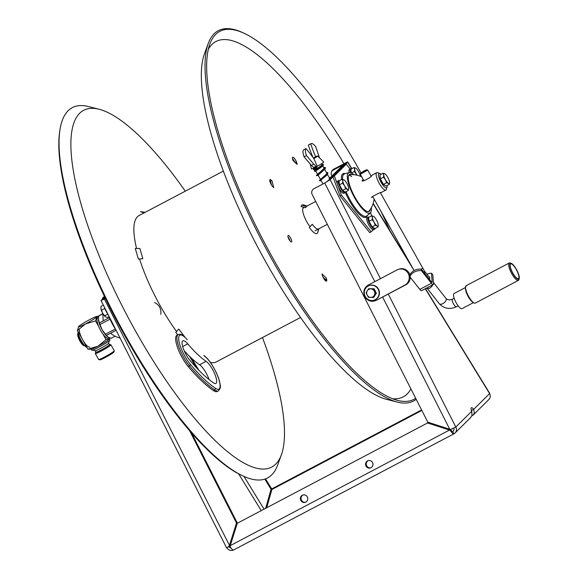 <?xml version="1.0" encoding="UTF-8"?>
<svg xmlns="http://www.w3.org/2000/svg" width="579" height="579" viewBox="0 0 579 579"><rect width="100%" height="100%" fill="white"/><g stroke="black" fill="none" stroke-linecap="round" stroke-linejoin="round"><path stroke-width="0.87" d="M387.011 185.591A8.113 2.302 -117.8 0 1 386.996 187.14A8.113 2.302 -117.8 0 1 386.721 187.661A8.113 2.302 -117.8 0 1 381.069 182.291A8.113 2.302 -117.8 0 1 378.832 173.541A8.113 2.302 -117.8 0 1 379.766 173.425A8.113 2.302 -117.8 0 1 381.054 174.286M372.138 175.111L372.022 175.205C372.239 176.971 360.739 183.044 362.237 180.366M372.673 196.527L371.79 197.461C369.149 198.09 380.656 192.025 381.575 192.3M386.996 187.14L386.432 189.282A9.829 2.794 -117.8 0 1 386.106 189.912A9.829 2.794 -117.8 0 1 385.911 190.057A9.829 2.794 -117.8 0 1 379.057 183.044A9.829 2.794 -117.8 0 1 376.553 172.817A9.829 2.794 -117.8 0 1 376.748 172.672A9.829 2.794 -117.8 0 1 377.682 172.68L379.766 173.425M362.519 180.178L363.373 179.823M363.865 180.706L360.283 174.293L367.745 170.125L371.139 176.139M136.564 248.449A82.746 23.5 62.2 0 1 137.462 216.727A82.746 23.5 -117.8 0 1 139.105 215.511L223.356 171.102M139.539 258.958A82.746 23.5 62.2 0 0 176.544 331.499M210.423 362.454A82.746 23.5 62.2 0 0 216.278 361.911L300.53 317.495M292.511 158.856A80.184 22.769 -117.8 0 1 293.372 159.688M60.042 129.334A209.323 59.442 -117.8 0 0 210.785 452.358A209.323 59.442 62.2 0 0 242.695 475.837L241.305 475.185A208.013 59.065 62.2 0 1 209.598 451.852A208.013 59.065 -117.8 0 1 59.796 130.847L60.042 129.334A209.323 59.442 -117.8 0 1 88.442 106.55L99.197 109.293A201.644 57.256 -117.8 0 1 138.33 135.008A201.644 57.256 62.2 0 1 185.294 191.164M242.695 475.837A209.323 59.442 62.2 0 0 277.544 465.277L281.358 454.855A201.644 57.256 62.2 0 0 262.468 337.557M281.358 454.855A201.644 57.256 62.2 0 1 217.053 442.407A201.644 57.256 -117.8 0 1 89.629 230.84A201.644 57.256 -117.8 0 1 99.197 109.293M392.555 398.736A200.841 57.032 62.2 0 0 410.924 388.929M360.934 172.795A208.013 59.065 -117.8 0 0 244.519 33.473A208.013 59.065 -117.8 0 0 209.887 43.968A208.013 59.065 -117.8 0 0 214.404 118.007A208.013 59.065 62.2 0 0 397.802 400.451A208.013 59.065 62.2 0 0 415.657 398.258M380.664 210.756A208.013 59.065 -117.8 0 1 389.884 230.63M208.339 49.273A200.841 57.032 -117.8 0 1 343.977 163.777M208.281 43.382L204.467 53.804A201.644 57.256 -117.8 0 0 208.845 125.571A201.644 57.256 62.2 0 0 386.627 399.365L397.375 402.108A209.323 59.442 62.2 0 1 212.833 117.884A209.323 59.442 -117.8 0 1 208.281 43.382A209.323 59.442 -117.8 0 1 243.129 32.822L244.519 33.473M397.375 402.108A209.323 59.442 62.2 0 0 416.178 399.278M290.137 241.067A3.633 1.028 62.2 0 0 288.081 237.166M294.393 161.36A4.364 1.238 62.2 0 0 292.46 158.595M310.033 226.765A13.027 3.698 62.2 0 1 303.164 213.086A13.027 3.698 -117.8 0 1 303.505 207.658A13.027 3.698 -117.8 0 1 304.199 207.535M290.542 241.501A3.633 1.028 62.2 0 0 291.526 241.95A3.633 1.028 62.2 0 0 291.273 239.388A3.633 1.028 62.2 0 0 289.124 235.971A3.633 1.028 62.2 0 0 288.139 235.523A3.633 1.028 62.2 0 0 288.393 238.085A3.633 1.028 62.2 0 0 290.542 241.501M273.44 187.35A3.416 2.106 -14.4 0 1 273.744 187.582L272.926 186.858A4.364 1.238 62.2 0 1 270.342 182.747A4.364 1.238 62.2 0 1 270.031 179.664A4.364 1.238 62.2 0 1 271.218 180.199L272.079 181.068A3.416 2.106 165.6 0 0 270.415 180.409L270.321 180.402A4.27 2.946 27.4 0 0 269.756 180.402M292.815 160.05A3.416 2.511 133.5 0 1 292.945 160.419L292.561 159.066A4.364 1.238 62.2 0 1 292.677 157.249A4.364 1.238 62.2 0 1 294.849 158.957A4.364 1.238 62.2 0 1 296.861 163.155L297.15 164.414A3.416 2.511 -46.5 0 0 296.607 163.466L292.75 159.804M325.521 280.779A4.27 2.627 100.8 0 0 325.977 279.983L326.013 279.889A3.416 2.511 -46.5 0 0 326.223 277.956L326.607 279.302A4.364 1.238 62.2 0 1 326.491 281.119A4.364 1.238 62.2 0 1 324.32 279.411A4.364 1.238 62.2 0 1 322.308 275.213L322.018 273.954A3.416 2.511 133.5 0 1 322.083 274.352M273.708 187.603L272.079 181.068M321.989 273.968L326.223 277.956M177.666 334.865L175.806 332.31L178.773 329.053L185.555 337.97M142.839 258.697L138.388 259.052L135.276 248.434L139.857 248.5L142.839 258.697M144.048 212.906L140.487 211.661L145.134 212.334M318.913 228.748L317.473 233.308C315.823 234.495 313.109 232.577 309.331 227.547L312.284 224.261C315.266 228.227 317.408 229.747 318.711 228.806M306.248 206.508L305.748 207.695L301.051 206.565L301.688 205.06L306.248 206.508L301.688 205.06L303.562 204.828L306.993 206.059M345.301 164.697L347.798 162.033L351.866 168.655M455.058 432.983A5.124 4.9 45.3 0 1 453.95 433.801A5.124 1.455 -117.8 0 1 453.842 433.874A5.124 1.455 -117.8 0 1 450.469 430.566L449.521 430.052L449.774 429.249L427.801 422.163L449.774 429.249L450.853 429.357L455.803 427.049A5.124 4.9 45.3 0 1 455.058 432.983L470.843 417.358L472.023 415.302L471.675 411.336A5.551 1.578 -117.8 0 1 471.4 407.717A5.551 1.578 -117.8 0 1 473.723 409.31L474.353 412.993L473.065 415.157L471.798 415.939M380.454 278.68L330.168 179.678L332.976 176.899M342.254 167.483A4.27 1.216 -117.8 0 1 342.421 166.542L345.62 163.379M471.277 410.127A5.551 1.578 -117.8 0 1 471.552 410.453L471.936 412.226M374.816 281.647L324.732 183.044L330.168 179.678L327.996 180.822L331.108 177.739A4.27 1.216 -117.8 0 1 331.195 177.673A4.27 1.216 -117.8 0 1 331.297 177.644M327.996 180.822L327.207 181.495M450.853 429.357L453.632 428.192A2.562 2.446 45.3 0 1 452.698 431.572A2.562 0.731 -117.8 0 1 452.648 431.608A2.562 0.731 -117.8 0 1 450.961 429.951L449.644 429.647L450.223 429.835L450.39 429.307M471.675 411.336L455.803 427.049L453.632 428.192M453.95 433.801L452.59 431.63M473.065 415.157L488.85 399.532A5.124 4.9 -134.7 0 0 489.595 393.597A5.124 1.1 -31.5 0 0 489.617 393.206L425.456 288.632M425.261 288.733L489.595 393.597L473.723 409.31L471.552 410.453M421.592 409.932L272.231 488.662L271.869 489.501L421.845 410.439M271.869 489.501L266.716 507.747L271.869 489.501L271.044 489.277L265.674 508.297L271.044 489.277L264.813 479.115M344.288 164.689L344.092 164.364L347.711 162.308C348.015 161.628 346.922 162.033 344.447 163.524L344.092 164.364L333.222 170.096A4.27 3.995 -156.8 0 0 331.781 175.56L332.013 175.944M331.478 171.963L331.839 171.131A4.27 3.995 23.2 0 1 333.576 169.256L344.447 163.524M233.395 550.05A5.124 4.9 45.3 0 1 226.802 547.763L228.973 546.315L229.465 545.375L236.485 523.011L229.465 545.375L230.261 545.628L230.167 546.699A5.124 1.455 62.2 0 0 233.54 550.007A5.124 1.455 62.2 0 0 233.641 549.927M450.223 429.835L449.521 430.052L427.548 422.967L449.521 430.052L230.261 545.628L237.274 523.264L427.548 422.967L427.801 422.163L312.175 194.486A4.27 4.089 -107.1 0 1 313.861 188.776L324.732 183.044M300.791 500.394A3.843 3.684 -107.1 0 0 305.184 502.348A3.843 3.684 -107.1 0 0 307.311 496.956A3.843 3.684 -107.1 0 0 302.918 495.002A3.843 3.684 -107.1 0 0 300.791 500.394M366.008 466.015A3.843 3.684 -107.1 0 0 370.401 467.97A3.843 3.684 -107.1 0 0 372.536 462.578A3.843 3.684 -107.1 0 0 368.143 460.623A3.843 3.684 -107.1 0 0 366.008 466.015M368.497 460.529A3.843 3.684 -107.1 0 0 370.748 467.839M303.28 494.907A3.843 3.684 -107.1 0 0 305.531 502.225M450.469 430.566L450.961 429.951M226.802 547.763L230.066 545.888L230.174 545.157M230.963 547.958A2.562 2.446 45.3 0 1 228.98 546.612L228.944 546.547M103.431 299.408L101.173 300.385L104.285 297.302A4.27 1.216 -117.8 0 1 104.372 297.244A4.27 1.216 -117.8 0 1 104.466 297.208M101.173 300.385L104.43 299.177L103.294 299.372L105.009 297.592M189.434 356.237L196.542 367.824M265.529 478.869L271.406 488.444L271.044 489.277M191.555 358.271L198.966 370.357M228.973 546.315L230.066 545.888M189.608 430.704L236.485 523.011L237.795 522.989M237.195 522.794L191.569 432.962M105.501 298.605L104.43 299.177L229.465 545.375M230.261 545.628L237.274 523.264L236.485 523.011M272.231 488.662L271.406 488.444M375.923 300.356A8.54 8.178 72.9 0 1 374.57 300.914A8.54 8.178 72.9 0 1 364.495 295.876A8.54 8.178 72.9 0 1 368.193 285.143L397.18 269.857A8.54 8.178 72.9 0 1 398.526 269.3A8.54 8.178 72.9 0 1 408.608 274.337A8.54 8.178 72.9 0 1 404.909 285.078L376.864 300.067A8.54 8.178 72.9 0 1 375.518 300.624L374.57 300.914M398.526 269.3L399.474 269.011A8.54 8.178 72.9 0 1 409.548 274.048A8.54 8.178 72.9 0 1 405.85 284.781L376.864 300.067M373.94 300.212L374.324 300.096A7.686 7.361 -107.1 0 0 378.861 289.934A7.686 7.361 -107.1 0 0 369.793 285.396L369.416 285.512A7.686 7.361 -107.1 0 0 364.871 295.681A7.686 7.361 -107.1 0 0 375.156 299.712A7.686 7.361 -107.1 0 0 369.416 285.512M373.071 297.512L373.839 297.28L376.35 293.169L374.114 288.776L368.613 288.726L373.354 289.015L375.583 293.408L373.071 297.512L368.331 297.23L366.102 292.836L368.613 288.726M374.114 288.776L373.354 289.015M376.35 293.169L375.583 293.408M370.878 288.907A4.27 4.089 -107.1 0 0 367.252 290.817A4.27 4.089 72.9 0 0 370.596 297.403A4.27 4.089 -107.1 0 0 374.222 295.493A4.27 4.089 72.9 0 0 370.878 288.907M115.843 329.748A22.74 6.456 -117.8 0 1 112.977 325.029A22.74 6.456 -117.8 0 1 108.924 316.633M103.974 297.613L102.461 298.207L104.394 296.296M102.461 298.207L102.707 298.865M103.916 297.44L104.611 296.752M348.913 175.075A21.329 6.058 -117.8 0 1 351.648 176.566M330.804 178.042L329.292 178.636L341.176 166.868L342.732 166.231M329.292 178.636L329.531 179.302M330.739 177.876L342.63 166.108M353.928 174.706A22.74 6.456 62.2 0 0 349.369 172.629A22.74 6.456 62.2 0 0 354.587 197.671A22.74 6.456 62.2 0 0 370.422 212.725A22.74 6.456 62.2 0 0 370.473 212.667A23.92 23.92 0 0 1 366.435 216.097L366.435 216.097A23.797 6.76 -117.8 0 1 350.165 200.11A23.797 6.76 -117.8 0 1 346.047 191.642M370.473 212.667A22.74 6.456 62.2 0 0 371.334 207.731M342.609 179.324A23.797 6.76 -117.8 0 1 343.593 174.46A23.797 6.76 -117.8 0 1 344.259 174.018L344.259 174.018A23.92 23.92 0 0 1 349.369 172.629M337.376 184.144L334.365 175.965L346.249 164.197L344.802 164.957L332.911 176.733L339.967 195.868L341.415 195.109L371.182 231.846L373.187 229.856M341.415 195.109L338.404 186.923M346.249 164.197L350.179 169.039M370.509 212.638L371.675 215.801M371.182 231.846L369.735 232.606L339.967 195.868M334.365 175.965L332.911 176.733M370.35 209.316A20.931 5.942 -117.8 0 1 369.626 211.067A20.931 5.942 -117.8 0 1 369.547 211.154A20.931 5.942 -117.8 0 1 354.97 197.294A20.931 5.942 -117.8 0 1 349.188 174.728A20.931 5.942 -117.8 0 1 350.215 174.236A20.931 5.942 -117.8 0 1 352.068 174.626M317.639 155.99L323.683 161.982A7.049 0.579 150.8 0 1 317.285 166.245L313.796 158.588A4.697 0.391 -29.2 0 0 317.639 155.99A4.697 0.391 -29.2 0 0 315.685 156.728L315.656 156.75A51.263 14.555 62.2 0 1 310.735 143.86A11.964 3.394 62.2 0 1 311.046 143.614A11.964 3.394 62.2 0 1 315.627 146.516L319.557 157.893M313.384 157.951L315.656 156.75M313.796 158.588L313.825 158.566A51.263 14.555 62.2 0 0 305.965 148.586A11.964 3.394 62.2 0 0 306.472 155.577L313.775 164.168L316.148 166.224A3.416 0.97 62.2 0 0 316.959 166.542A3.416 0.97 62.2 0 0 317.031 166.491L317.285 166.245M313.022 157.445A51.263 14.555 -117.8 0 1 308.346 145.119A11.964 3.394 -117.8 0 1 308.65 144.873L311.046 143.614M314.267 167.809A7.049 0.579 150.8 0 1 311.379 168.858L310.272 164.118M314.636 167.751A3.416 0.97 -117.8 0 1 314.571 167.801A3.416 0.97 -117.8 0 1 313.753 167.49L311.386 165.428L304.076 156.844A11.964 3.394 -117.8 0 1 303.57 149.845L305.965 148.586M311.386 165.428L313.775 164.168M304.076 156.844L306.472 155.577M308.346 145.119L310.735 143.86M316.995 167.707L313.348 169.314L314.368 168.511M322.011 164.675L323.379 164.501L315.316 170.754M323.61 167.541L325.137 167.649L316.836 175.553L318.132 175.249M316.952 167.628L314.426 168.619M322.141 164.921L315.273 170.66L315.186 171.261L319.818 168.192C325.188 164.074 322.916 165.543 323.372 164.501L321.808 164.32M323.827 167.924L324.24 168.149L320.259 172.622M320.057 172.788L318.045 175.097M326.65 172.976L327.084 173.237L320.954 180.301M326.397 172.535L327.982 172.737L319.738 180.757L321.034 180.453M329.306 177.731L330.269 177.666M107.846 313.999A6.832 1.94 -117.8 0 1 104.35 307.116M105.595 310.315L104.56 307.796M108.012 314.332L106.898 312.638M104.64 308.6L101.506 310.25L102.649 313.261L105.566 316.865L107.354 317.458L109.127 316.525M103.344 305.133L101.115 306.305L100.891 308.498L101.506 310.25M107.759 314.18L104.625 315.83M100.891 308.498A5.551 1.578 62.2 0 0 102.649 313.261A5.551 1.578 62.2 0 0 105.32 316.699A5.551 1.578 62.2 0 0 105.335 316.706L105.566 316.865M351.323 168.945A6.832 1.94 62.2 0 0 350.505 168.873L349.34 169.481A6.832 1.94 62.2 0 0 349.209 169.582A6.832 1.94 62.2 0 0 349.253 172.651M350.505 168.873A6.832 1.94 62.2 0 0 350.367 168.974A6.832 1.94 62.2 0 0 350.628 172.737M339.504 180.641A6.832 1.94 62.2 0 0 338.686 180.568L337.528 181.184A6.832 1.94 62.2 0 0 337.391 181.285A6.832 1.94 62.2 0 0 339.135 188.392A6.832 1.94 62.2 0 0 343.897 193.277L345.062 192.662A6.832 1.94 62.2 0 0 345.193 192.561A6.832 1.94 62.2 0 0 345.46 191.946M338.686 180.568A6.832 1.94 62.2 0 0 338.549 180.67A6.832 1.94 62.2 0 0 340.293 187.784A6.832 1.94 62.2 0 0 345.062 192.662M369.091 217.161A6.832 1.94 62.2 0 0 368.273 217.089L367.108 217.697A6.832 1.94 62.2 0 0 366.977 217.798A6.832 1.94 62.2 0 0 368.722 224.905A6.832 1.94 62.2 0 0 373.484 229.791L374.642 229.183A6.832 1.94 62.2 0 0 374.779 229.081A6.832 1.94 62.2 0 0 375.047 228.466M368.273 217.089A6.832 1.94 62.2 0 0 368.135 217.19A6.832 1.94 62.2 0 0 369.88 224.297A6.832 1.94 62.2 0 0 374.642 229.183M351.221 172.846A5.211 1.476 -117.8 0 1 351.004 170.639M351.424 173.041L354.384 171.478L354.609 169.285L353.993 167.534L350.86 169.184L351.236 172.955M356.903 175.176L354.384 171.478M353.993 167.534L356.02 168.301A5.551 1.578 -117.8 0 1 358.698 171.739A5.551 1.578 -117.8 0 1 360.428 176.291M356.02 168.301A5.551 1.578 -117.8 0 0 355.774 168.134A5.551 1.578 62.2 0 0 354.609 169.285A5.551 1.578 -117.8 0 0 356.36 174.047A5.551 1.578 -117.8 0 0 357.069 175.213M343.991 191.273A5.211 1.476 -117.8 0 1 342.949 190.643M342.305 189.955A5.211 1.476 -117.8 0 1 340.778 187.697A5.211 1.476 -117.8 0 1 339.591 185.106M339.41 184.542A5.211 1.476 -117.8 0 1 339.185 182.334M342.175 179.237L339.041 180.887L339.439 184.831L342.551 190.411L345.279 192.04L348.413 190.39L347.465 189.355L345.685 188.761L344.548 185.75L342.565 183.181L342.79 180.988L342.175 179.237L344.208 179.997A5.551 1.578 -117.8 0 1 346.879 183.434A5.551 1.578 -117.8 0 1 348.638 188.197L348.413 190.39M342.551 190.411L345.685 188.761M339.439 184.831L342.565 183.181M344.208 179.997A5.551 1.578 -117.8 0 0 343.955 179.83A5.551 1.578 62.2 0 0 342.79 180.988A5.551 1.578 -117.8 0 0 344.548 185.75A5.551 1.578 -117.8 0 0 347.465 189.355A5.551 1.578 62.2 0 0 348.652 188.428L348.652 188.443A5.551 1.578 62.2 0 0 348.638 188.197M373.578 227.786A5.211 1.476 -117.8 0 1 372.536 227.163M371.884 226.476A5.211 1.476 -117.8 0 1 370.365 224.218A5.211 1.476 -117.8 0 1 369.178 221.627M368.997 221.062A5.211 1.476 -117.8 0 1 368.772 218.855M371.761 215.75L368.628 217.4L369.018 221.344L372.138 226.925L374.866 228.56L377.993 226.91L377.052 225.868L375.272 225.274L374.128 222.264L372.152 219.694L372.377 217.501L371.761 215.75L373.781 216.503A5.551 1.578 -117.8 0 1 376.466 219.955A5.551 1.578 -117.8 0 1 378.217 224.717L377.993 226.91M372.138 226.925L375.272 225.274M369.018 221.344L372.152 219.694M373.788 216.517L373.766 216.495A5.551 1.578 -117.8 0 0 373.542 216.343A5.551 1.578 62.2 0 0 372.377 217.501A5.551 1.578 -117.8 0 0 374.128 222.264A5.551 1.578 -117.8 0 0 377.052 225.868A5.551 1.578 62.2 0 0 378.239 224.949L378.239 224.949A5.551 1.578 62.2 0 0 378.217 224.717M98.683 326.491L95.578 320.925L85.511 323.907A10.683 0.883 150.8 0 1 78.505 326.672A10.683 0.883 150.8 0 1 78.701 326.455A10.683 0.883 150.8 0 1 90.006 319.463A10.683 0.883 150.8 0 1 96.859 316.416A10.683 0.883 150.8 0 1 96.816 316.908A10.683 0.883 150.8 0 1 85.511 323.907L77.456 330.471L78.701 326.455M109.996 337.97L109.279 339.207L106.029 339.634L102.924 334.069M106.029 339.634L97.974 346.199L87.914 349.18L77.456 330.471M98.662 316.293L96.816 316.908L95.578 320.925M87.914 349.18L91.12 349.246A10.683 0.883 150.8 0 0 97.974 346.199A10.683 0.883 150.8 0 0 109.279 339.207A10.683 0.883 150.8 0 0 109.474 338.99L109.511 338.932M109.445 339.026L109.981 339.989A10.465 0.861 -29.2 0 1 98.647 347.27A10.465 0.861 150.8 0 1 91.706 350.201L91.171 349.238M109.308 340.778L108.599 343.26A7.686 0.637 -29.2 0 1 100.268 348.551A7.686 0.637 150.8 0 1 95.217 350.736L92.734 350.042M95.18 350.729L95.998 352.191A7.686 0.637 150.8 0 0 101.101 350.042A7.686 0.637 -29.2 0 0 109.424 344.686L108.606 343.224M109.322 344.505A8.099 0.666 150.8 0 1 109.728 344.454A8.099 0.666 150.8 0 1 101.014 350.121A8.099 0.666 150.8 0 1 95.644 352.329A8.099 0.666 150.8 0 1 95.897 352.01A8.113 0.673 -29.2 0 0 95.629 352.401A8.113 0.673 -29.2 0 0 101.007 350.129A8.113 0.673 -29.2 0 0 109.8 344.476A8.113 0.673 -29.2 0 0 109.322 344.498M109.793 344.469L110.886 344.78A8.953 0.738 150.8 0 1 110.944 344.816A8.953 0.738 150.8 0 1 101.245 351.048A8.953 0.738 150.8 0 1 95.311 353.552A8.953 0.738 150.8 0 1 95.311 353.479L95.622 352.394M110.944 344.816L114.266 350.758A8.953 0.738 150.8 0 1 114.266 350.831A8.953 0.738 150.8 0 1 104.567 356.99A8.953 0.738 150.8 0 1 98.691 359.537A8.953 0.738 150.8 0 1 98.64 359.494L95.311 353.552M113.954 351.923A8.113 0.673 150.8 0 1 105.161 357.561A8.113 0.673 150.8 0 1 99.791 359.841M116.126 330.298L106.398 335.429L108.143 337.181L111.146 338.274L115.076 336.204M102.874 313.659L99.103 315.649A12.818 3.64 62.2 0 0 98.712 316.033L98.43 319.803A11.537 3.279 62.2 0 0 102.07 329.69A11.537 3.279 62.2 0 0 107.629 336.833A11.537 3.279 62.2 0 0 107.665 336.862L108.143 337.181M110.032 319.203L99.986 324.501L102.07 329.69L105.414 334.221A12.818 3.64 -117.8 0 0 106.398 335.429M98.394 319.275A11.537 3.279 62.2 0 0 98.394 319.318L99.4 322.908L109.351 317.661M98.394 319.318A11.537 3.279 62.2 0 0 98.43 319.803M102.961 313.796L98.712 316.033M115.351 328.988L105.414 334.221M99.986 324.501A12.818 3.64 -117.8 0 1 99.4 322.908M98.481 317.422L97.67 317.849A11.537 3.279 -117.8 0 0 97.438 318.023A11.537 3.279 62.2 0 0 100.384 330.023A11.537 3.279 62.2 0 0 108.425 338.259L109.373 337.76M84.889 345.931L83.846 345.562A6.832 1.94 -117.8 0 1 79.591 340.423A6.832 1.94 -117.8 0 1 77.752 334.011L78.035 332.939A7.686 2.186 -117.8 0 1 78.035 332.932A7.686 2.186 -117.8 0 0 80.097 340.155A7.686 2.186 -117.8 0 0 84.889 345.931A7.686 2.186 -117.8 0 0 84.896 345.938M77.839 331.152A10.683 3.033 62.2 0 0 81.241 340.59A10.683 3.033 62.2 0 0 87.053 347.639M79.424 328.85A10.683 3.033 62.2 0 0 82.92 340.242A10.683 3.033 62.2 0 0 89.911 347.053M78.006 332.404A8.975 2.548 62.2 0 0 80.503 339.938A8.975 2.548 62.2 0 0 85.308 346.256M184.1 350.621A87.574 24.868 62.2 0 0 199.581 364.756A12.818 3.64 -117.8 0 1 209.077 379.578M206.102 361.318A12.818 3.64 -117.8 0 1 214.447 373.216A12.818 3.64 -117.8 0 1 215.866 383.479A12.818 3.64 -117.8 0 1 213.68 382.958A113.202 32.149 -117.8 0 1 189.955 360.413A12.818 3.64 -117.8 0 1 183.333 348.667A12.818 3.64 -117.8 0 1 182.877 340.807A12.818 3.64 -117.8 0 1 187.755 343.875A87.574 24.868 62.2 0 0 206.102 361.318L199.581 364.756M213.593 390.695L214.86 390.029A20.504 5.826 -117.8 0 0 218.363 390.854L218.363 390.854A20.504 5.826 -117.8 0 1 218.363 390.854L217.096 391.52A20.504 5.826 -117.8 0 1 213.593 390.695A120.895 34.327 -117.8 0 1 188.262 366.616A20.504 5.826 -117.8 0 1 177.659 347.82A20.504 5.826 -117.8 0 1 176.942 335.248L178.209 334.575A20.504 5.826 -117.8 0 0 178.933 347.154A20.504 5.826 -117.8 0 0 189.536 365.95L190.513 364.546A19.223 5.457 -117.8 0 1 178.81 340.235A19.223 5.457 -117.8 0 1 187.205 339.743M364.314 170.754L360.616 173.107L362.881 172.18L366.558 169.785L364.314 170.754M367.745 170.125L366.558 169.785M410.113 276.154A10.683 8.591 -4.1 0 1 414.332 272.021A10.683 8.591 -4.1 0 1 421.44 270.625L431.413 283.29A4.27 1.216 -117.8 0 0 433.222 284.542A4.27 1.216 -117.8 0 0 433.483 283.623L432.86 274.974L431.507 273.252A10.683 5.566 -38.2 0 0 426.926 274.214M431.666 282.154L432.129 281.908L431.507 273.252M432.129 281.908A1.708 0.485 -117.8 0 1 432.021 282.27A1.708 0.485 -117.8 0 1 431.297 281.77L421.331 269.112A10.683 8.591 -4.1 0 0 414.224 270.509A10.683 8.591 -4.1 0 0 409.852 274.938M433.222 284.542L421.628 290.651A4.27 1.216 -117.8 0 1 419.818 289.399L431.413 283.29M429.415 279.382A4.487 2.338 -38.2 0 0 429.495 277.131A4.487 2.338 -38.2 0 0 428.88 276.697M410.2 277.189L419.818 289.399M421.44 270.625L421.331 269.112M432.933 284.694L431.702 286.562L431.275 285.563M431.702 286.562L429.604 288.342L425.645 288.349M519.298 277.312A8.975 2.548 62.2 0 0 516.222 269.04A8.975 2.548 62.2 0 0 511.235 263.365A8.975 2.548 62.2 0 0 509.824 265.283A8.975 2.548 62.2 0 0 514.297 275.742A8.975 2.548 62.2 0 0 519.225 278.528A8.975 2.548 62.2 0 0 519.298 277.312M510.164 265.71A8.33 2.367 62.2 0 0 513.66 274.446A8.33 2.367 62.2 0 0 518.444 278.665A8.33 2.367 62.2 0 0 518.958 276.885A8.33 2.367 62.2 0 0 515.469 268.149A8.33 2.367 62.2 0 0 510.678 263.93A8.33 2.367 62.2 0 0 510.164 265.71M511.235 263.365L510.193 262.996A9.829 2.794 62.2 0 0 509.259 262.989A9.829 2.794 62.2 0 0 508.651 265.095A9.829 2.794 62.2 0 0 512.77 275.394A9.829 2.794 62.2 0 0 518.422 280.374A9.829 2.794 62.2 0 0 518.943 279.599L519.225 278.528M465.313 287.604L454.052 293.539A8.54 2.425 62.2 0 0 453.523 295.37A8.54 2.425 62.2 0 0 457.106 304.322A8.54 2.425 62.2 0 0 462.02 308.65L473.282 302.716M384.897 185.258A5.211 1.476 -117.8 0 1 383.855 184.629M383.204 183.941A5.211 1.476 -117.8 0 1 381.684 181.683A5.211 1.476 -117.8 0 1 380.497 179.092M380.309 178.527A5.211 1.476 -117.8 0 1 380.092 176.32M383.081 173.222L379.947 174.872L380.338 178.817L383.457 184.397L386.186 186.025L389.312 184.375L388.371 183.34L386.591 182.747L385.448 179.736L383.472 177.167L383.696 174.974L383.081 173.222L385.1 173.975A5.551 1.578 -117.8 0 1 387.785 177.42A5.551 1.578 -117.8 0 1 389.537 182.182L389.312 184.375M383.457 184.397L386.591 182.747M380.338 178.817L383.472 177.167M385.086 173.968L385.107 173.982A5.551 1.578 -117.8 0 0 384.861 173.816A5.551 1.578 62.2 0 0 383.696 174.974A5.551 1.578 -117.8 0 0 385.448 179.736A5.551 1.578 -117.8 0 0 388.371 183.34A5.551 1.578 62.2 0 0 389.558 182.414L389.558 182.428A5.551 1.578 62.2 0 0 389.537 182.182M292.945 160.419L297.15 164.414M270.321 180.402L271.508 185.034M271.218 180.199L270.733 180.453M296.861 163.155L296.484 163.35M323.039 277.196L325.977 279.983M326.607 279.302L326.143 279.541M318.696 228.871L317.473 233.308M347.711 162.308L351.67 168.764M373.1 203.707L413.782 270.017M455.803 427.049L388.263 294.06M449.774 429.249L382.625 297.027M342.421 166.542L344.1 165.659M333.222 170.096L333.576 169.256M453.668 430.61L452.698 431.572M238.657 473.861L261.223 510.642M104.756 297.056L104.285 297.302M243.983 476.423L264.053 509.151M404.909 285.078L405.85 284.781M345.229 173.664A24.644 6.999 62.2 0 0 342.529 174.062A24.644 6.999 62.2 0 0 341.552 179.562M345.308 192.416A24.644 6.999 62.2 0 0 349.332 200.631A24.644 6.999 62.2 0 0 366.493 216.937A24.644 6.999 62.2 0 0 367.281 215.504M316.148 166.224L313.753 167.49M187.755 343.875L182.66 346.56M204.213 355.904A19.223 5.457 -117.8 0 1 218.341 377.812A19.223 5.457 -117.8 0 1 215.569 388.371A119.614 33.966 -117.8 0 1 190.513 364.546M188.262 366.616L189.536 365.95A120.895 34.327 -117.8 0 0 214.86 390.029L215.569 388.371M458.17 305.857L456.404 306.783A4.27 1.216 -117.8 0 1 453.95 304.619A4.27 1.216 -117.8 0 1 452.156 300.139A4.27 1.216 -117.8 0 1 452.423 299.227L454.189 298.294M456.404 306.783C449.774 309.7 444.071 308.687 439.302 303.736A4.27 2.229 -38.2 0 0 443.449 303.266A4.27 2.229 -38.2 0 0 446.279 299.184A4.27 2.229 -38.2 0 0 446.011 298.453C447.415 299.973 449.55 300.226 452.423 299.227M424.356 272.955A4.27 2.229 -38.2 0 0 424.631 271.689A4.27 2.229 -38.2 0 0 424.364 270.958L380.439 192.843M421.403 269.199L422.576 268.236M518.422 280.374L475.301 303.099A9.829 2.794 -117.8 0 1 469.649 298.12A9.829 2.794 -117.8 0 1 465.53 287.821A9.829 2.794 -117.8 0 1 466.138 285.715L509.259 262.989M465.393 288.299A9.402 2.671 62.2 0 0 468.787 297.259A9.402 2.671 62.2 0 0 474.092 302.983M471.871 301.5A8.54 2.425 -117.8 0 1 465.523 289.449M385.911 190.057L381.293 192.489M376.748 172.672L372.131 175.104M315.714 201.463L306.19 206.486M304.474 207.391L303.02 208.158M327.323 224.319L314.969 230.833M411.119 265.254L373.194 203.424M233.54 550.007L453.842 433.874M104.748 297.041L104.372 297.244M226.577 547.792L101.007 300.537M103.069 313.977A22.212 22.212 0 0 0 103.38 320.809M110.618 333.2A22.212 22.212 0 0 0 120.048 338.027M368.534 211.646A22.212 22.212 0 0 0 374.085 198.988M361.73 176.877A22.212 22.212 0 0 0 349.115 174.807M314.571 167.801L316.959 166.542M315.707 170.906L320.455 179.41M320.679 179.816L323.002 183.963M321.497 163.756L322.373 165.333M322.525 165.594L324.211 168.619M324.443 169.032L327.077 173.751M327.33 174.192L329.625 178.303M316.865 167.15L313.789 168.576L314.194 169.336L314.643 169.003M322.72 165.167L322.46 164.718L314.462 170.559L314.6 171.355L315.801 171.08M314.144 168.113L313.355 169.314C314.629 169.082 311.307 170.964 317.343 168.048M324.283 168.192L319.919 172.274C316.742 174.909 315.714 176.002 316.836 175.553L318.356 175.647M317.495 174.836L317.726 175.437L320.411 173.172C324.949 169.206 326.52 167.36 325.13 167.649L323.429 167.222M314.73 170.421L315.28 170.66M320.643 180.25L327.128 174.945L327.975 172.737L326.23 172.231M326.773 173.193L326.773 173.801L321.504 178.542C319.746 179.946 319.159 180.684 319.746 180.749L321.258 180.851M330.399 177.536L329.14 177.435M329.509 179.229L327.048 181.589M96.859 316.416L98.242 316.308M113.94 351.981L114.266 350.831M99.849 359.856L98.691 359.537M218.363 390.854C220.244 388.799 220.845 386.815 220.179 384.919C219.709 381.091 218.211 376.574 215.678 371.363L212.334 365.327C209.381 360.623 206.544 357.315 203.837 355.412M187.097 339.489C181.965 334.459 182.001 333.917 178.209 334.575M160.759 314.296A10.748 10.748 0 0 0 154.557 302.527M439.302 303.736L427.143 288.299M446.011 298.453L433.396 282.436M429.763 277.819L424.364 270.958M414.094 270.574L372.695 196.505M360.616 173.107L360.283 174.265M425.92 288.385L427.36 288.284M475.301 303.099C473.231 303.975 467.296 298.055 465.335 288.139L466.138 285.715"/></g></svg>
